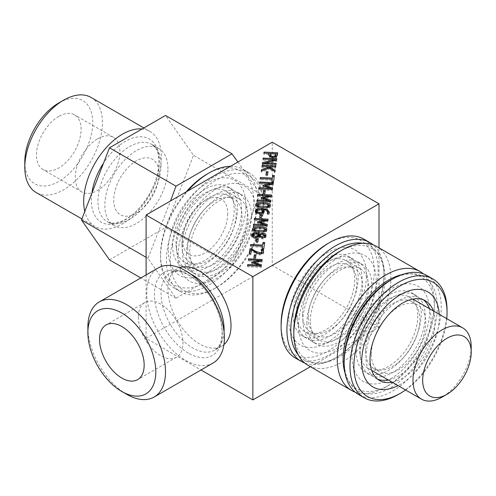 <?xml version="1.0" encoding="UTF-8"?>
<svg xmlns="http://www.w3.org/2000/svg" width="496" height="496" viewBox="0 0 496 496"><rect width="100%" height="100%" fill="white"/><g stroke="black" fill="none" stroke-linecap="round" stroke-linejoin="round"><path stroke-width="0.37" stroke-dasharray="2.48 1.86" d="M471.2 346.692A41.174 23.771 -60 0 1 442.085 397.116M109.492 259.854L165.515 227.509L193.533 155.304L165.515 115.45M159.049 173.935A32.035 18.495 -60 0 1 125.073 216.206A32.035 18.495 -60 0 1 125.073 170.903A32.035 18.495 -60 0 1 159.049 173.935M167.939 168.807A44.603 25.755 120 0 0 158.701 148.391A44.603 25.755 120 0 0 114.099 174.139A44.603 25.755 120 0 0 114.099 225.643A44.603 25.755 120 0 0 148.471 213.695A44.603 25.755 120 0 0 167.939 168.807M237.9 162.031L260.009 193.688L231.998 265.887L175.968 298.239L147.957 258.379L170.537 200.923M227.738 213.596A32.035 18.495 -60 0 1 193.762 255.862A32.035 18.495 -60 0 1 193.762 210.558A32.035 18.495 -60 0 1 227.738 213.596M175.975 243.48A41.174 23.771 -60 0 1 193.948 202.046A41.174 23.771 -60 0 1 225.674 191.016A41.174 23.771 -60 0 1 225.674 238.557A41.174 23.771 -60 0 1 184.5 262.328A41.174 23.771 -60 0 1 175.975 243.48M175.968 298.239L140.827 277.946M147.957 258.379L146.103 257.312M231.998 265.887L165.515 227.509M260.009 193.688L193.533 155.304M255.533 257.901L255.533 259.024L253.871 258.943L254.033 257.827M253.871 257.821L253.871 258.943M255.967 254.913L255.533 259.024M250.461 245.532L250.461 246.648L250.616 245.601L262.52 246.177M262.52 247.237L250.461 246.648M262.136 248.763L262.136 249.885L262.297 248.769M263.754 248.843L263.754 249.959L262.136 249.885M264.678 242.494L263.754 249.959M264.635 236.66L262.787 235.253L260.685 235.91L259.668 236.983L262.291 237.9L263.711 237.689M260.685 234.788L260.685 235.91M258.924 235.786L256.134 234.738L253.053 236.121L253.053 234.999M254.318 237.547L256.389 237.677M259.055 236.456L259.055 237.578L255.44 238.812C252.917 238.564 251.664 237.64 251.689 236.04L251.757 235.736M259.11 236.456L259.055 237.578M265.924 235.916L265.986 236.735C265.627 238.235 264.356 238.967 262.161 238.936L259.11 237.578M261.882 234.193L263.785 234.323M254.646 233.74L258.317 234.186M255.037 231.328L259.489 231.911L264.641 231.551M265.298 230.739L264.027 229.493L259.898 229.016L255.738 229.084L254.088 230.194L254.088 229.078M266.736 230.014L266.811 230.814C266.575 232.519 264.083 233.244 259.334 232.99C254.504 232.773 252.247 231.818 252.569 230.125L252.65 229.797M254.758 228.253L260.053 227.937L264.356 228.482M261.392 217.533L261.392 218.655L259.73 218.575L259.892 217.459M259.73 217.453L259.73 218.575M261.826 214.545L261.392 218.655M262.725 212.226L262.179 210.781L257.622 211.11L256.699 212.052L256.699 210.936M262.179 209.659L262.179 210.781M257.622 209.988L257.622 211.11M257.827 213.342L261.237 213.547M264.132 211.761L264.207 212.536L263.178 214.024L259.563 214.712L256.234 213.807L255.291 211.637M268.975 213.361L268.975 214.477L267.208 214.396L267.208 213.274L267.214 214.346L267.735 213.299M267.728 213.299L267.728 213.373C267.908 212.021 266.495 211.178 263.494 210.843M269.254 212.685L268.975 214.477M257.697 209.957L262.204 209.69M263.494 209.796L266.302 210.347M258.54 207.167L262.998 207.756L267.214 207.576M268.801 206.578L267.53 205.332L263.407 204.854L259.241 204.922L257.598 206.038L257.598 204.916M270.246 205.852L270.32 206.652C270.078 208.357 267.586 209.083 262.837 208.828C258.007 208.611 255.756 207.657 256.079 205.964L256.159 205.635M258.267 204.092L263.562 203.782L267.865 204.321M264.895 193.372L264.895 194.494L263.233 194.413L263.395 193.304M263.233 193.291L263.233 194.413M265.329 190.383L264.895 194.494M260.183 178.56L260.183 179.676L260.338 178.628L272.242 179.205M272.242 180.259L260.183 179.676M271.858 181.79L271.858 182.912L272.019 181.796M273.476 181.871L273.476 182.987L271.858 182.912M274.4 175.522L273.476 182.987M269.34 168.001L269.34 169.124L261.268 172.217L261.442 171.033M261.268 171.095L261.268 172.217M274.97 171.566L274.97 172.689L269.34 169.124M275.156 170.289L274.97 172.689M275.627 167.047L275.627 168.169L269.34 167.865M275.776 165.999L275.627 168.169M262.105 166.396L267.53 166.718M269.34 166.811L275.776 167.121M261.95 166.389L261.95 167.505L262.105 166.458M267.412 166.65L267.412 167.772L261.95 167.505M268.243 168.274L267.412 167.772M275.974 154.857L270.525 154.591L270.376 155.818M270.525 153.469L270.525 154.591M272.161 157.486L273.972 157.536M277.698 152.762L277.413 155.868L276.26 157.889L272.856 158.67L269.917 157.833L268.857 155.291M264.027 153.159L268.968 153.456M270.512 153.531L275.974 153.797M263.872 153.146L263.872 154.268L264.027 153.221M268.968 154.516L263.872 154.268M268.801 154.777L268.838 155.211M276.012 164.399L276.012 165.521L262.334 164.858L262.496 163.748M262.334 163.736L262.334 164.858M276.154 163.42L276.012 165.521M265.323 163.885L276.154 164.542M276.613 160.239L276.613 161.361L265.323 164.015M276.83 158.751L276.613 161.361M263.153 159.073L274.803 159.774M263.01 159.067L263.01 160.189L263.153 159.21M274.803 160.667L263.01 160.189M265.323 163.01L274.803 160.76M267.604 174.722L267.604 175.844L265.943 175.764L266.104 174.648M265.943 174.642L265.943 175.764M268.038 171.734L267.604 175.844M272.378 189.435L272.378 190.557L258.701 189.894L258.856 188.846L270.636 189.416L262.923 186.967L263.016 186.329L263.884 186.155M258.701 188.778L258.701 189.894M272.589 187.978L272.378 190.557M265.255 186.589L270.636 188.492M273.153 184.103L273.153 185.219L265.255 186.825M273.358 182.671L273.153 185.219M259.681 182.993L271.324 183.687M259.544 182.987L259.544 184.103L259.681 183.129M271.324 184.475L259.544 184.103M263.016 185.876L263.016 186.329M265.255 185.882L271.324 184.673M262.923 185.851L262.923 186.967M270.593 201.748L270.593 202.87L256.916 202.207L257.064 201.159L268.851 201.729L261.132 199.28L261.225 198.642L262.099 198.468M256.916 201.085L256.916 202.207M270.804 200.291L270.593 202.87M263.463 198.896L268.851 200.806M271.368 196.41L271.368 197.532L263.463 199.138M271.572 194.978L271.368 197.532M257.895 195.3L269.533 196.001M257.753 195.294L257.753 196.416L257.895 195.436M269.533 196.782L257.753 196.416M261.225 198.189L261.225 198.642M263.463 198.195L269.533 196.986M261.132 198.158L261.132 199.28M267.084 225.909L267.084 227.032L253.406 226.368L253.561 225.32L265.341 225.891L257.629 223.442L257.722 222.803L258.596 222.63M253.406 225.246L253.406 226.368M267.294 224.452L267.084 227.032M259.96 223.057L265.341 224.967M267.859 220.571L267.859 221.693L259.96 223.293M268.063 219.139L267.859 221.693M254.392 219.461L266.03 220.162M254.25 219.455L254.25 220.577L254.392 219.598M266.03 220.943L254.25 220.577M257.722 222.351L257.722 222.803M259.96 222.357L266.03 221.148M257.629 222.32L257.629 223.442M257.883 241.695L257.883 242.817L256.221 242.736L256.382 241.62M256.221 241.614L256.221 242.736M258.317 238.706L257.883 242.817M250.871 253.704L250.871 254.82L249.29 254.746L249.451 253.636M249.29 253.623L249.29 254.746M251.435 249.823L250.871 254.82M254.677 252.08L254.677 253.202L251.435 250.945M256.866 253.251L256.866 254.374L254.677 253.202M263.593 251.856L263.643 252.743C263.32 254.256 261.956 254.981 259.544 254.913L256.866 254.374M261.163 249.531L261.163 250.585L261.938 250.623M261.156 249.519L261.163 250.585M261.801 250.325L261.801 251.447L261.156 250.641M262.068 252.588L261.801 251.447M258.466 253.685L260.667 253.772M261.225 266.278L261.225 267.4L247.547 266.736L247.702 265.689L259.482 266.259L251.77 263.81L251.863 263.171L252.737 262.998M247.547 265.614L247.547 266.736M261.435 264.821L261.225 267.4M254.101 263.426L259.482 265.335M262 260.939L262 262.062L254.101 263.661M262.204 259.507L262 262.062M248.533 259.83L260.171 260.53M248.391 259.823L248.391 260.946L248.533 259.966M260.171 261.311L248.391 260.946M251.863 262.719L251.863 263.171M254.101 262.725L260.171 261.516M251.77 262.688L251.77 263.81M401.996 274.635A64.505 37.243 -60 0 1 434.322 306.354A64.505 37.243 -60 0 1 388.715 385.355A64.505 37.243 -60 0 1 345.08 373.221M434.322 306.354L434.322 302.994A68.622 39.618 120 0 0 423.386 273.873M355.117 392.125A68.622 39.618 120 0 0 385.801 387.035A68.622 39.618 120 0 0 434.322 302.994M376.656 246.487A68.622 39.618 -60 0 1 390.867 277.903A68.622 39.618 -60 0 1 360.914 346.958A68.622 39.618 -60 0 1 308.035 365.341M417.824 315.878A41.174 23.771 -60 0 1 399.857 357.312A41.174 23.771 -60 0 1 368.125 368.342A41.174 23.771 -60 0 1 368.125 320.8A41.174 23.771 -60 0 1 409.299 297.03A41.174 23.771 -60 0 1 417.824 315.878M293.824 330.572A64.505 37.243 120 0 0 339.431 356.903A64.505 37.243 120 0 0 385.045 277.903A64.505 37.243 120 0 0 339.431 251.571M310.322 321.042A41.174 23.771 -60 0 1 328.296 279.608A41.174 23.771 -60 0 1 360.022 268.578A41.174 23.771 -60 0 1 360.022 316.119A41.174 23.771 -60 0 1 318.847 339.89A41.174 23.771 -60 0 1 310.322 321.042M296.521 313.075A41.174 23.771 -60 0 1 314.495 271.641A41.174 23.771 -60 0 1 346.22 260.611A41.174 23.771 -60 0 1 346.22 308.152A41.174 23.771 -60 0 1 305.046 331.923A41.174 23.771 -60 0 1 296.521 313.075M189.776 251.447A41.174 23.771 -60 0 1 207.743 210.013A41.174 23.771 -60 0 1 239.475 198.983A41.174 23.771 -60 0 1 239.475 246.524A41.174 23.771 -60 0 1 198.301 270.295A41.174 23.771 -60 0 1 189.776 251.447M379.006 247.851L379.006 327.087L310.391 366.705M379.006 327.087L272.261 265.453L272.261 142.191M272.261 265.453L146.103 338.291L200.998 369.985M146.103 274.902L146.103 338.291M97.582 138.83A31.564 18.222 -60 0 1 113.367 137.268A31.564 18.222 -60 0 1 113.367 173.718A31.564 18.222 -60 0 1 81.803 191.94A31.564 18.222 -60 0 1 76.961 166.65A31.564 18.222 -60 0 1 97.582 138.83M58.764 116.417A31.564 18.222 120 0 0 38.142 144.237A31.564 18.222 120 0 0 42.985 169.527A31.564 18.222 120 0 0 74.549 151.305A31.564 18.222 120 0 0 74.549 114.855A31.564 18.222 120 0 0 58.764 116.417M138.341 317A31.564 18.222 -120 0 0 152.117 348.762A31.564 18.222 -120 0 0 176.446 357.219A31.564 18.222 -120 0 0 176.446 320.776A31.564 18.222 -120 0 0 144.875 302.548A31.564 18.222 -120 0 0 138.341 317M141.465 128.929A54.895 31.694 -60 0 1 149.941 131.446A54.895 31.694 -60 0 1 161.312 156.575A54.895 31.694 -60 0 1 137.349 211.823A54.895 31.694 -60 0 1 95.046 226.529A54.895 31.694 -60 0 1 84.723 211.135M91.066 97.452A54.895 31.694 -60 0 1 102.436 122.586A54.895 31.694 -60 0 1 78.473 177.828A54.895 31.694 -60 0 1 36.171 192.535M58.764 102.976A48.031 27.733 -60 0 1 92.733 122.586A48.031 27.733 -60 0 1 58.764 181.412A48.031 27.733 -60 0 1 24.8 161.801M126.697 394.32A54.895 31.694 60 0 1 87.879 327.087M213.02 363.047A54.895 31.694 60 0 1 185.572 360.325A54.895 31.694 60 0 1 149.711 311.953A54.895 31.694 60 0 1 158.125 267.964M223.919 344.602A44.603 25.755 60 0 1 221.78 346.103A44.603 25.755 60 0 1 199.479 343.895A44.603 25.755 60 0 1 170.339 304.587A44.603 25.755 60 0 1 177.177 268.844A44.603 25.755 60 0 1 179.546 267.747M230.448 166.334A68.622 39.618 -60 0 1 243.381 169.545A68.622 39.618 -60 0 1 257.598 200.961A68.622 39.618 -60 0 1 227.645 270.016A68.622 39.618 -60 0 1 174.766 288.399A68.622 39.618 -60 0 1 160.555 256.99A68.622 39.618 -60 0 1 187.699 191.01M186.217 191.871A65.875 38.031 120 0 0 160.555 254.746A65.875 38.031 120 0 0 207.136 281.641A65.875 38.031 120 0 0 253.716 200.961A65.875 38.031 120 0 0 207.13 174.065M263.419 204.321A68.622 39.618 120 0 0 249.209 172.906A68.622 39.618 120 0 0 196.329 191.295A68.622 39.618 120 0 0 166.377 260.35A68.622 39.618 120 0 0 180.587 291.76A68.622 39.618 120 0 0 214.898 288.362A68.622 39.618 120 0 0 263.419 204.321L263.419 206.559A65.875 38.031 -60 0 1 216.839 287.24A65.875 38.031 -60 0 1 170.258 260.35A65.875 38.031 -60 0 1 216.839 179.67A65.875 38.031 -60 0 1 263.419 206.559M168.318 250.263A54.895 31.694 120 0 0 226.542 255.465A54.895 31.694 120 0 0 226.542 177.828A54.895 31.694 120 0 0 168.318 250.263M178.021 255.868A54.895 31.694 120 0 0 236.245 261.07A54.895 31.694 120 0 0 236.245 183.433A54.895 31.694 120 0 0 178.021 255.868M186.378 253.406A45.973 26.542 120 0 0 195.901 274.455A45.973 26.542 120 0 0 241.874 247.913A45.973 26.542 120 0 0 241.874 194.823A45.973 26.542 120 0 0 206.448 207.142A45.973 26.542 120 0 0 186.378 253.406M182.385 251.106A45.973 26.542 120 0 0 191.909 272.149A45.973 26.542 120 0 0 237.882 245.607A45.973 26.542 120 0 0 237.882 192.516A45.973 26.542 120 0 0 202.455 204.836A45.973 26.542 120 0 0 182.385 251.106M187.724 248.025A38.428 22.184 120 0 0 195.684 265.614A38.428 22.184 120 0 0 234.112 243.431A38.428 22.184 120 0 0 234.112 199.057A38.428 22.184 120 0 0 204.501 209.349A38.428 22.184 120 0 0 187.724 248.025M181.902 244.658A38.428 22.184 120 0 0 189.863 262.254A38.428 22.184 120 0 0 228.29 240.064A38.428 22.184 120 0 0 228.29 195.697A38.428 22.184 120 0 0 198.673 205.989A38.428 22.184 120 0 0 181.902 244.658M176.564 247.74A45.973 26.542 120 0 0 186.087 268.789A45.973 26.542 120 0 0 232.06 242.246A45.973 26.542 120 0 0 232.06 189.156A45.973 26.542 120 0 0 196.633 201.475A45.973 26.542 120 0 0 176.564 247.74M172.577 245.439A45.973 26.542 120 0 0 182.094 266.488A45.973 26.542 120 0 0 228.073 239.94A45.973 26.542 120 0 0 228.073 186.856A45.973 26.542 120 0 0 192.64 199.169A45.973 26.542 120 0 0 172.577 245.439M363.934 239.146A68.622 39.618 -60 0 1 378.144 270.556A68.622 39.618 -60 0 1 348.192 339.611A68.622 39.618 -60 0 1 295.312 358M281.102 324.341A65.875 38.031 120 0 0 327.682 351.236A65.875 38.031 120 0 0 374.263 270.556A65.875 38.031 120 0 0 327.682 243.666M304.761 363.047A68.622 39.618 120 0 0 335.445 357.963A68.622 39.618 120 0 0 383.966 273.916A68.622 39.618 120 0 0 373.029 244.801M288.864 319.864A54.895 31.694 120 0 0 347.088 325.06A54.895 31.694 120 0 0 347.088 247.43A54.895 31.694 120 0 0 288.864 319.864M362.787 243.3A65.875 38.031 -60 0 1 383.966 276.16A65.875 38.031 -60 0 1 337.385 356.841A65.875 38.031 -60 0 1 298.338 354.925M383.966 276.16L383.966 273.916M298.567 325.463A54.895 31.694 120 0 0 356.791 330.665A54.895 31.694 120 0 0 356.791 253.028A54.895 31.694 120 0 0 298.567 325.463M306.925 323.008A45.973 26.542 120 0 0 316.448 344.05A45.973 26.542 120 0 0 362.421 317.508A45.973 26.542 120 0 0 362.421 264.418A45.973 26.542 120 0 0 326.994 276.737A45.973 26.542 120 0 0 306.925 323.008M302.932 320.701A45.973 26.542 120 0 0 312.455 341.75A45.973 26.542 120 0 0 358.434 315.202A45.973 26.542 120 0 0 358.434 262.117A45.973 26.542 120 0 0 323.001 274.431A45.973 26.542 120 0 0 302.932 320.701M308.27 317.62A38.428 22.184 120 0 0 316.231 335.209A38.428 22.184 120 0 0 354.659 313.026A38.428 22.184 120 0 0 354.659 268.652A38.428 22.184 120 0 0 325.047 278.95A38.428 22.184 120 0 0 308.27 317.62M302.448 314.259A38.428 22.184 120 0 0 310.409 331.849A38.428 22.184 120 0 0 348.837 309.665A38.428 22.184 120 0 0 348.837 265.292A38.428 22.184 120 0 0 319.226 275.584A38.428 22.184 120 0 0 302.448 314.259M297.11 317.341A45.973 26.542 120 0 0 306.633 338.384A45.973 26.542 120 0 0 352.606 311.841A45.973 26.542 120 0 0 352.606 258.757A45.973 26.542 120 0 0 317.18 271.07A45.973 26.542 120 0 0 297.11 317.341M293.124 315.034A45.973 26.542 120 0 0 302.641 336.083A45.973 26.542 120 0 0 348.62 309.541A45.973 26.542 120 0 0 348.62 256.451A45.973 26.542 120 0 0 313.193 268.77A45.973 26.542 120 0 0 293.124 315.034M398.53 394.382A68.622 39.618 120 0 0 447.045 310.341M446.766 318.661A65.875 38.031 -60 0 1 405.592 389.974M427.013 275.565A68.622 39.618 -60 0 1 441.223 306.974A68.622 39.618 -60 0 1 411.271 376.036A68.622 39.618 -60 0 1 358.391 394.419M439.208 314.297A54.895 31.694 -60 0 1 398.034 385.609M344.181 360.766A65.875 38.031 120 0 0 390.761 387.655A65.875 38.031 120 0 0 437.342 306.974A65.875 38.031 120 0 0 390.761 280.085M351.943 356.283A54.895 31.694 -60 0 1 410.173 283.848A54.895 31.694 -60 0 1 410.173 361.485A54.895 31.694 -60 0 1 351.943 356.283M356.202 351.453A45.973 26.542 -60 0 1 376.272 305.189A45.973 26.542 -60 0 1 411.699 292.869A45.973 26.542 -60 0 1 411.699 345.96A45.973 26.542 -60 0 1 365.726 372.502A45.973 26.542 -60 0 1 356.202 351.453M360.195 353.76A45.973 26.542 -60 0 1 380.265 307.489A45.973 26.542 -60 0 1 415.691 295.176A45.973 26.542 -60 0 1 415.691 348.26A45.973 26.542 -60 0 1 369.718 374.809A45.973 26.542 -60 0 1 360.195 353.76M365.533 350.678A38.428 22.184 -60 0 1 382.304 312.009A38.428 22.184 -60 0 1 411.916 301.711A38.428 22.184 -60 0 1 411.916 346.084A38.428 22.184 -60 0 1 373.488 368.268A38.428 22.184 -60 0 1 365.533 350.678M371.355 354.039A38.428 22.184 -60 0 1 388.126 315.369A38.428 22.184 -60 0 1 417.737 305.071A38.428 22.184 -60 0 1 417.737 349.444A38.428 22.184 -60 0 1 379.31 371.634A38.428 22.184 -60 0 1 371.355 354.039M377.623 379.167A45.973 26.542 -60 0 1 375.54 378.169A45.973 26.542 -60 0 1 366.017 357.12A45.973 26.542 -60 0 1 386.086 310.856A45.973 26.542 -60 0 1 421.513 298.536A45.973 26.542 -60 0 1 423.423 299.838M429.344 308.605A45.973 26.542 -60 0 1 421.513 351.627A45.973 26.542 -60 0 1 388.17 379.917M433.33 310.905A45.973 26.542 -60 0 1 425.506 353.927A45.973 26.542 -60 0 1 392.162 382.218M262.787 234.131L262.787 235.253M256.134 233.622L256.134 234.738M255.44 237.689L255.44 238.812M262.161 237.82L262.161 238.936M265.986 235.612L265.986 236.735M264.027 228.371L264.027 229.493M259.898 227.893L259.898 229.016M255.738 227.962L255.738 229.084M259.334 231.868L259.334 232.99M266.811 229.691L266.811 230.814M261.318 209.597L261.318 210.719M259.563 213.59L259.563 214.712M263.178 212.902L263.178 214.024M264.207 211.414L264.207 212.536M269.291 212.474L269.291 213.59M256.234 212.685L256.234 213.807M267.53 204.209L267.53 205.332M263.407 203.732L263.407 204.854M259.241 203.8L259.241 204.922M262.837 207.706L262.837 208.828M270.32 205.53L270.32 206.652M270.419 154.188L270.419 155.31M272.856 157.554L272.856 158.67M276.26 156.767L276.26 157.889M277.413 154.746L277.413 155.868M269.917 156.711L269.917 157.833M259.544 253.791L259.544 254.913M263.643 251.621L263.643 252.743M161.039 164.821A44.603 25.755 -60 0 1 141.565 209.709A44.603 25.755 -60 0 1 107.198 221.656A44.603 25.755 -60 0 1 107.198 170.153A44.603 25.755 -60 0 1 151.801 144.404A44.603 25.755 -60 0 1 161.039 164.821M102.821 164.176A48.031 27.733 -60 0 1 139.264 136.791A48.031 27.733 -60 0 1 159.259 160.995A48.031 27.733 -60 0 1 121.725 221.669A48.031 27.733 -60 0 1 92.082 191.574M188.375 353.109A48.031 27.733 60 0 1 154.411 294.277A48.031 27.733 60 0 1 188.375 274.666A48.031 27.733 60 0 1 222.338 333.498A48.031 27.733 60 0 1 188.375 353.109M224.056 331.861A44.603 25.755 60 0 1 214.88 350.089A44.603 25.755 60 0 1 192.578 347.876A44.603 25.755 60 0 1 163.438 308.574A44.603 25.755 60 0 1 170.277 272.831A44.603 25.755 60 0 1 190.65 273.997M266.011 236.449L266.011 235.327M266.836 230.553L266.836 229.431M264.225 212.288L264.225 211.166M269.316 213.224L269.316 212.102M270.339 206.392L270.339 205.27M263.661 252.427L263.661 251.311M388.715 385.355L385.801 387.035M360.022 268.578L346.22 260.611M318.847 339.89L305.046 331.923M239.475 198.983L225.674 191.016M198.301 270.295L184.5 262.328M113.367 137.268L74.549 114.855M81.803 191.94L42.985 169.527M144.875 302.548L106.063 324.961M176.446 357.219L137.628 379.632M158.701 148.391L151.801 144.404L155.025 147.269C157.511 150.226 158.844 155.149 159.024 162.018C158.354 178.969 151.261 194.903 137.739 209.82C132.451 215.165 127.23 218.928 122.084 221.111L115.283 223.02C111.879 223.355 109.182 222.902 107.198 221.656L114.099 225.643M149.941 131.446L143.536 127.745M95.046 226.529L81.871 218.922M368.125 368.342L371.702 370.407M409.299 297.03L412.87 299.094M177.177 268.844L170.277 272.831C175.472 270.556 176.675 271.38 179.955 271.727C184.785 272.645 190.111 275.454 195.932 280.147C202.3 285.46 207.855 292.218 212.586 300.415C218.848 311.73 222.022 322.419 222.103 332.469C221.917 339.357 220.584 344.28 218.091 347.243L214.88 350.089L221.78 346.103M160.555 254.746L160.555 256.99M174.766 288.399L180.587 291.76M243.381 169.545L249.209 172.906M216.839 287.24L214.898 288.362M191.909 272.149L195.901 274.455M237.882 192.516L241.874 194.823M189.863 262.254L195.684 265.614M228.29 195.697L234.112 199.057M182.094 266.488L186.087 268.789M228.073 186.856L232.06 189.156M337.385 356.841L335.445 357.963M312.455 341.75L316.448 344.05M358.434 262.117L362.421 264.418M310.409 331.849L316.231 335.209M348.837 265.292L354.659 268.652M302.641 336.083L306.633 338.384M348.62 256.451L352.606 258.757M415.691 295.176L411.699 292.869M369.718 374.809L365.726 372.502M417.737 305.071L411.916 301.711M379.31 371.634L373.488 368.268M425.506 300.843L421.513 298.536M379.527 380.469L375.54 378.169"/><path stroke-width="0.74" d="M422.679 380.308A34.311 19.809 120 0 0 446.939 394.32A34.311 19.809 120 0 0 471.2 352.296A34.311 19.809 120 0 0 446.939 338.291A34.311 19.809 120 0 0 422.679 380.308M446.939 394.32L442.085 397.116A41.174 23.771 -60 0 1 421.501 399.156A41.174 23.771 -60 0 1 412.976 380.308A41.174 23.771 -60 0 1 430.943 338.873A41.174 23.771 -60 0 1 462.675 327.844A41.174 23.771 -60 0 1 471.2 346.692L471.2 352.296M170.537 200.923L175.968 186.18L231.998 153.834L165.515 115.45L109.492 147.796L81.474 220.001L109.492 259.854L140.827 277.946M231.998 153.834L237.9 162.031M146.103 257.312L81.474 220.001M255.533 257.901L253.871 257.821L254.305 254.832L255.967 254.913L255.533 257.901M254.305 254.832L254.305 255.955L255.806 256.029M254.033 257.827L254.305 255.955M250.616 244.485L262.675 245.067L263.06 242.414L264.678 242.494L263.754 248.843L262.136 248.763L262.52 246.115L250.461 245.532L250.616 244.485L250.616 245.539M262.52 246.115L262.297 248.769M263.06 242.414L263.06 243.536L264.517 243.604M262.675 245.067L263.06 243.536M263.711 237.689L264.635 236.66L264.635 235.538L262.787 234.131L260.685 234.788L259.668 235.86L262.291 236.778L264.647 235.377L264.635 236.344M259.668 235.86L259.898 237.175M257.908 235.78L258.924 234.664L258.924 235.786L257.908 236.902L257.908 235.78L255.421 236.598L255.421 237.689M258.924 234.664L256.134 233.622L253.053 234.999L253.041 236.288L254.318 237.547M253.053 234.999L255.421 236.598M256.389 237.677L257.908 236.902M259.538 234.056L262.731 233.058C264.945 233.269 266.03 234.118 265.986 235.612C265.627 237.113 264.356 237.851 262.161 237.82L259.11 236.456L255.44 237.689C252.917 237.448 251.664 236.524 251.689 234.918L253.14 233.083L256.153 232.543L259.538 234.056L259.538 235.178L261.882 234.193M263.785 234.323L265.924 235.916M259.482 234.056L259.538 235.178M258.317 234.186L259.482 235.172M251.689 236.04L253.14 234.205L254.646 233.74M265.298 229.617L264.027 228.371L259.898 227.893L255.738 227.962L254.088 229.078L255.359 230.311L263.711 230.708L265.304 229.474L265.298 230.46M264.641 231.551L265.304 230.597M254.088 229.078L254.082 230.336L255.359 231.434M266.811 229.691C266.575 231.396 264.083 232.122 259.334 231.868C254.504 231.651 252.247 230.696 252.569 229.003C252.793 227.286 255.285 226.56 260.053 226.821C264.901 227.032 267.152 227.993 266.811 229.691L266.836 229.431M264.356 228.482L266.736 230.014M252.65 229.797L254.758 228.253M261.392 217.533L259.73 217.453L260.164 214.464L261.826 214.545L261.392 217.533M260.164 214.464L260.164 215.586L261.665 215.661M259.892 217.459L260.164 215.586M262.105 212.09L262.105 213.212L262.725 212.226L262.179 209.659L257.622 209.988L256.699 210.936C256.568 211.835 257.548 212.362 259.644 212.511L262.105 212.09L262.744 210.899L262.725 211.823M256.699 210.936L256.692 212.195L257.827 213.342M261.237 213.547L262.105 213.212M267.214 213.23L267.728 212.257C267.908 210.905 266.495 210.062 263.494 209.721L264.207 211.414L263.178 212.902L259.563 213.59L256.234 212.685L255.204 210.856L256.699 209.176L256.699 210.298L257.697 209.957M263.494 209.721L263.494 210.843L264.132 211.761M267.735 213.299L267.728 212.927M256.699 209.176L261.882 208.549L267.474 209.69L269.291 212.474L268.975 213.361L267.208 213.274M266.302 210.347L267.474 210.812L269.254 212.685M269.316 212.102L269.291 212.474M262.204 209.69L263.494 209.796M255.204 211.978L256.699 210.298M268.801 205.456L267.53 204.209L263.407 203.732L259.241 203.8L257.598 204.916L258.869 206.15L267.214 206.547L268.813 205.313L268.801 206.299M267.214 207.669L268.813 206.435M257.598 204.916L257.585 206.175L258.869 207.272M270.32 205.53C270.078 207.235 267.586 207.96 262.837 207.706C258.007 207.489 255.756 206.534 256.079 204.842C256.296 203.124 258.794 202.399 263.562 202.659C268.404 202.87 270.661 203.831 270.32 205.53L270.339 205.27M267.865 204.321L270.246 205.852M256.159 205.635L258.267 204.092M264.895 193.372L263.233 193.291L263.667 190.303L265.329 190.383L264.895 193.372M263.667 190.303L263.667 191.425L265.168 191.499M263.395 193.304L263.667 191.425M260.338 177.506L272.397 178.089L272.781 175.441L274.4 175.522L273.476 181.871L271.858 181.79L272.242 179.143L260.183 178.56L260.338 177.506L260.338 178.566M272.242 179.143L272.019 181.796M272.781 175.441L272.781 176.564L274.238 176.632M272.397 178.089L272.781 176.564M269.34 168.001L261.268 171.095L261.466 169.731L268.243 167.158L267.412 166.65L261.95 166.389L262.105 165.335L275.776 165.999L275.627 167.047L269.34 166.743L275.156 170.289L274.97 171.566L269.34 168.001M269.34 166.743L269.34 167.865L275.007 171.318M262.105 165.335L262.105 166.396M267.53 166.718L269.34 166.811M268.243 167.158L268.243 168.274L261.466 170.853L261.466 169.731M275.974 153.735L270.525 153.469L270.996 155.911L272.955 156.457L275.125 155.986L275.974 153.735L275.85 155.725L275.125 157.108L273.972 157.536M270.419 154.188L270.376 155.818M270.419 155.31L270.996 157.027L272.161 157.486M270.996 155.911L270.996 157.027M276.26 156.767L272.856 157.554L269.917 156.711L268.838 154.287L268.968 153.394L263.872 153.146L264.027 152.098L277.698 152.762L277.413 154.746L276.26 156.767M264.027 152.098L264.027 153.159M268.968 153.456L270.512 153.531M275.974 153.797L277.537 153.872M268.968 153.394L268.857 155.291M268.801 154.777L268.838 155.211M276.012 164.399L262.334 163.736L262.508 162.558L274.803 159.638L263.01 159.067L263.153 158.088L276.83 158.751L276.613 160.239L265.323 162.899L276.154 163.42L276.012 164.399M265.323 162.899L265.323 163.885M263.153 158.088L263.153 159.073M274.803 159.774L276.669 159.861M274.803 159.638L274.803 160.667M262.508 162.558L262.508 163.68L265.323 163.01M267.604 174.722L265.943 174.642L266.377 171.653L268.038 171.734L267.604 174.722M266.377 171.653L266.377 172.775L267.877 172.844M266.104 174.648L266.377 172.775M272.378 189.435L258.701 188.778L258.856 187.724L270.636 188.294L262.923 185.851L263.016 185.206L271.324 183.557L259.544 182.987L259.681 182.007L273.358 182.671L273.153 184.103L265.255 185.702L272.589 187.978L272.378 189.435M265.255 185.702L265.255 186.589M270.636 188.492L272.434 189.05M259.681 182.007L259.681 182.993M271.324 183.687L273.197 183.78M271.324 183.557L271.324 184.475M263.016 185.206L263.016 185.876M263.884 186.155L265.255 185.882M270.636 188.294L270.636 189.354M258.856 187.724L258.856 188.784M270.593 201.748L256.916 201.085L257.064 200.037L268.851 200.607L261.132 198.158L261.225 197.52L269.533 195.864L257.753 195.294L257.895 194.314L271.572 194.978L271.368 196.41L263.463 198.016L270.804 200.291L270.593 201.748M263.463 198.016L263.463 198.896M268.851 200.806L270.649 201.364M257.895 194.314L257.895 195.3M269.533 196.001L271.411 196.094M269.533 195.864L269.533 196.782M261.225 197.52L261.225 198.189M262.099 198.468L263.463 198.195M268.851 200.607L268.851 201.661M257.064 200.037L257.064 201.091M267.084 225.909L253.406 225.246L253.561 224.198L265.341 224.769L257.629 222.32L257.722 221.681L266.03 220.026L254.25 219.455L254.392 218.476L268.063 219.139L267.859 220.571L259.96 222.177L267.294 224.452L267.084 225.909M259.96 222.177L259.96 223.057M265.341 224.967L267.139 225.525M254.392 218.476L254.392 219.461M266.03 220.162L267.902 220.255M266.03 220.026L266.03 220.943M257.722 221.681L257.722 222.351M258.596 222.63L259.96 222.357M265.341 224.769L265.341 225.823M253.561 224.198L253.561 225.252M257.883 241.695L256.221 241.614L256.655 238.626L258.317 238.706L257.883 241.695M256.655 238.626L256.655 239.748L258.156 239.822M256.382 241.62L256.655 239.748M251.937 248.849L254.95 250.914L259.6 252.712L261.373 252.408L262.068 251.466L261.163 249.463L263.116 249.556L263.643 251.621C263.32 253.14 261.956 253.859 259.544 253.791L256.866 253.251L251.435 249.823L250.871 253.704L249.29 253.623L249.996 248.756L251.937 248.849L251.937 249.972L258.466 253.685M263.116 249.556L263.593 251.856M263.661 251.311L263.643 251.621M261.938 250.623L263.116 250.678M260.667 253.772L261.373 253.524L262.068 252.204M249.996 248.756L249.996 249.879L251.416 249.947M251.615 249.953L251.937 249.972M249.451 253.636L249.996 249.879M261.225 266.278L247.547 265.614L247.702 264.566L259.482 265.137L251.77 262.688L251.863 262.049L260.171 260.394L248.391 259.823L248.533 258.844L262.204 259.507L262 260.939L254.101 262.545L261.435 264.821L261.225 266.278M254.101 262.545L254.101 263.426M259.482 265.335L261.28 265.893M248.533 258.844L248.533 259.83M260.171 260.53L262.043 260.623M260.171 260.394L260.171 261.311M251.863 262.049L251.863 262.719M252.737 262.998L254.101 262.725M259.482 265.137L259.482 266.191M247.702 264.566L247.702 265.62M146.103 215.028L272.261 142.191L379.006 203.825L252.855 276.656L146.103 215.028L146.103 274.902M345.08 373.221A64.505 37.243 -60 0 1 356.463 314.067A64.505 37.243 -60 0 1 401.996 274.635M423.386 273.873A68.622 39.618 120 0 0 420.112 271.579A68.622 39.618 120 0 0 351.49 311.197A68.622 39.618 120 0 0 351.49 390.433A68.622 39.618 120 0 0 355.117 392.125M351.49 390.433L308.035 365.341A68.622 39.618 -60 0 1 293.824 333.932A68.622 39.618 -60 0 1 342.345 249.891A68.622 39.618 -60 0 1 376.656 246.487L420.112 271.579M342.345 249.891L339.431 251.571A64.505 37.243 120 0 0 293.824 330.572L293.824 333.932M310.391 366.705L252.855 399.919L252.855 276.656M379.006 203.825L379.006 247.851M99.522 339.413A31.564 18.222 60 0 1 106.063 324.961A31.564 18.222 60 0 1 137.628 343.182A31.564 18.222 60 0 1 137.628 379.632A31.564 18.222 60 0 1 113.305 371.175A31.564 18.222 60 0 1 99.522 339.413M84.723 211.135A54.895 31.694 -60 0 1 99.107 156.711A54.895 31.694 -60 0 1 141.465 128.929M81.871 218.922L36.171 192.535A54.895 31.694 -60 0 1 24.8 167.406A54.895 31.694 -60 0 1 63.618 100.173A54.895 31.694 -60 0 1 91.066 97.452L143.536 127.745M24.8 167.406L24.8 161.801A48.031 27.733 -60 0 1 58.764 102.976L63.618 100.173M175.968 186.18L109.492 147.796M121.842 391.518L121.842 391.518A48.031 27.733 60 0 1 87.879 332.686A48.031 27.733 60 0 1 121.842 313.075A48.031 27.733 60 0 1 155.806 371.907A48.031 27.733 60 0 1 121.842 391.518L126.697 394.32L121.842 391.518M87.879 332.686L87.879 327.087A54.895 31.694 60 0 1 99.25 301.952A54.895 31.694 60 0 1 154.144 333.647A54.895 31.694 60 0 1 154.144 397.036A54.895 31.694 60 0 1 126.697 394.32M99.25 301.952L158.125 267.964A54.895 31.694 60 0 1 213.02 299.658A54.895 31.694 60 0 1 213.02 363.047L154.144 397.036M179.546 267.747A44.603 25.755 60 0 1 221.78 294.599A44.603 25.755 60 0 1 223.919 344.602M200.998 369.985L252.855 399.919M187.699 191.01A68.622 39.618 -60 0 1 209.07 172.943A68.622 39.618 -60 0 1 230.448 166.334M209.07 172.943L207.13 174.065A65.875 38.031 120 0 0 186.217 191.871M301.134 361.361L295.312 358A68.622 39.618 -60 0 1 281.102 326.585A68.622 39.618 -60 0 1 329.623 242.544A68.622 39.618 -60 0 1 363.934 239.146L369.756 242.507A68.622 39.618 120 0 0 316.876 260.89A68.622 39.618 120 0 0 286.924 329.945A68.622 39.618 120 0 0 301.134 361.361A68.622 39.618 120 0 0 304.761 363.047M329.623 242.544L327.682 243.666A65.875 38.031 120 0 0 281.102 324.341L281.102 326.585M373.029 244.801A68.622 39.618 120 0 0 369.756 242.507M298.338 354.925A65.875 38.031 -60 0 1 304.445 284.034A65.875 38.031 -60 0 1 362.787 243.3M447.045 312.579L447.045 310.341A68.622 39.618 120 0 0 432.834 278.926A68.622 39.618 120 0 0 379.955 297.309A68.622 39.618 120 0 0 350.002 366.364A68.622 39.618 120 0 0 364.219 397.78A68.622 39.618 120 0 0 398.53 394.382L400.47 393.26A65.875 38.031 -60 0 1 353.884 366.364A65.875 38.031 -60 0 1 400.464 285.684A65.875 38.031 -60 0 1 447.045 312.579A65.875 38.031 -60 0 1 446.766 318.661M405.592 389.974A65.875 38.031 -60 0 1 400.47 393.26M364.219 397.78L358.391 394.419A68.622 39.618 -60 0 1 344.181 363.004A68.622 39.618 -60 0 1 392.702 278.963A68.622 39.618 -60 0 1 427.013 275.565L432.834 278.926M398.034 385.609A54.895 31.694 -60 0 1 361.652 361.882A54.895 31.694 -60 0 1 399.249 295.374A54.895 31.694 -60 0 1 439.208 314.297M392.702 278.963L390.761 280.085A65.875 38.031 120 0 0 344.181 360.766L344.181 363.004M423.423 299.838A45.973 26.542 -60 0 1 429.344 308.605M388.17 379.917A45.973 26.542 -60 0 1 377.623 379.167M392.162 382.218A45.973 26.542 -60 0 1 379.527 380.469A45.973 26.542 -60 0 1 370.01 359.426A45.973 26.542 -60 0 1 390.073 313.156A45.973 26.542 -60 0 1 425.506 300.843A45.973 26.542 -60 0 1 433.33 310.905M262.291 236.778L262.291 237.82M262.731 233.058L262.731 234.124M256.153 232.543L256.153 233.622M253.14 233.083L253.14 234.205M263.711 230.708L263.711 231.737M255.359 230.311L255.359 231.403M260.053 226.821L260.053 227.9M259.644 212.511L259.644 213.596M267.474 209.69L267.474 210.812M261.882 208.549L261.882 209.634M267.214 206.547L267.214 207.576M258.869 206.15L258.869 207.241M263.562 202.659L263.562 203.738M275.125 155.986L275.125 157.108M275.85 154.603L275.85 155.725M272.955 156.457L272.955 157.554M261.373 252.408L261.373 253.524M259.6 252.712L259.6 253.797M254.95 250.914L254.95 252.036M92.082 191.574A48.031 27.733 -60 0 1 102.821 164.176M190.65 273.997A44.603 25.755 60 0 1 224.111 329.666A44.603 25.755 60 0 1 224.056 331.861M371.702 370.407L421.501 399.156M412.87 299.094L462.675 327.844"/></g></svg>
